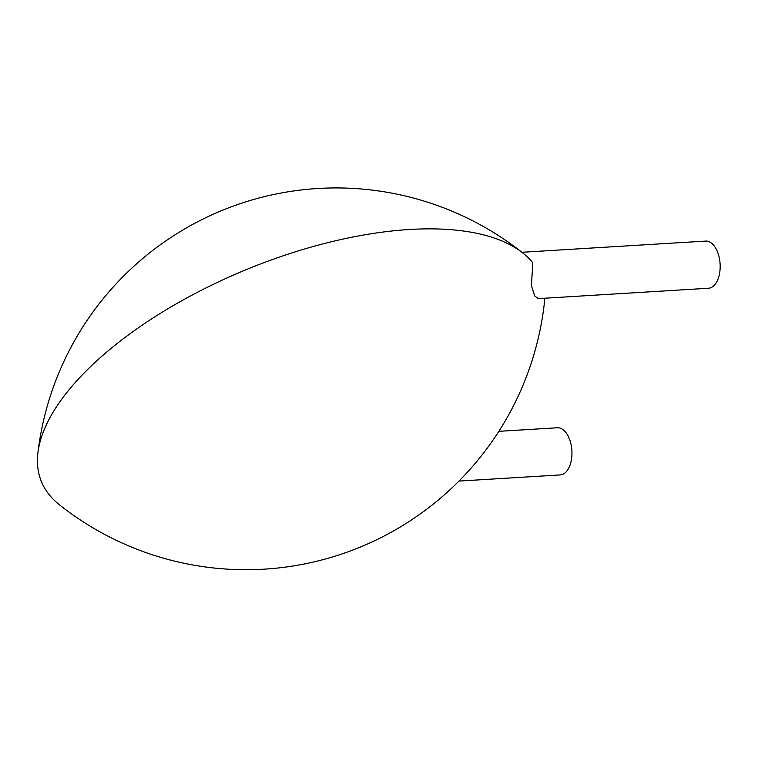 <?xml version="1.0" encoding="UTF-8"?>
<svg xmlns="http://www.w3.org/2000/svg" width="758" height="758" viewBox="0 0 758 758"><rect width="100%" height="100%" fill="white"/><g stroke="black" fill="none" stroke-linecap="round" stroke-linejoin="round"><path stroke-width="1.14" d="M458.96 481.084L560.228 474.925A23.621 13.104 -93.5 0 0 566.889 470.983A23.621 13.104 -93.5 0 0 570.982 444.141A23.621 13.104 -93.5 0 0 557.357 427.768L498.859 431.33M544.632 298.226A269.952 118.021 -22.4 0 1 544.168 304.735A300.329 300.329 0 0 1 59.209 504.62A269.952 118.021 -22.4 0 1 37.9 452.914A269.952 118.021 -22.4 0 1 409.614 229.484A269.952 118.021 -22.4 0 1 522.859 253.03A269.952 118.021 -22.4 0 1 532.827 262.846L531.415 285.719L534.674 295.895L538.284 298.614L708.455 288.248A23.621 13.104 -93.5 0 0 720.1 263.879A23.621 13.104 -93.5 0 0 705.584 241.091L521.911 252.281M522.859 253.03A300.329 300.329 0 0 0 37.9 452.914"/></g></svg>
